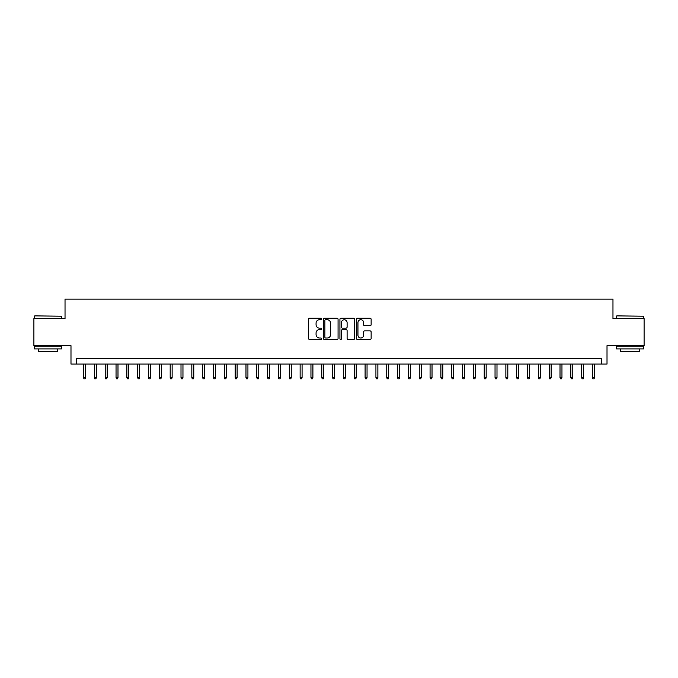 <?xml version="1.0" encoding="UTF-8"?>
<svg xmlns="http://www.w3.org/2000/svg" width="678" height="678" viewBox="0 0 678 678"><rect width="100%" height="100%" fill="white"/><g stroke="black" fill="none" stroke-linecap="round" stroke-linejoin="round"><path stroke-width="1.02" d="M321.677 318.991A0.746 0.746 0 0 0 320.931 318.245L309.634 318.245A1.059 1.059 0 0 0 308.575 319.313L308.575 338.441A1.059 1.059 0 0 0 309.634 339.509L320.931 339.509A0.746 0.746 0 0 0 321.677 338.763A0.746 0.746 0 0 0 320.931 338.017L319.465 338.017A3.398 3.398 0 0 1 316.067 334.618L316.067 333.017A3.398 3.398 0 0 1 319.465 329.618L320.931 329.618A0.746 0.746 0 0 0 321.677 328.872A0.746 0.746 0 0 0 320.931 328.135L319.465 328.135A3.398 3.398 0 0 1 316.067 324.728L316.067 323.135A3.398 3.398 0 0 1 319.465 319.736L320.931 319.736A0.746 0.746 0 0 0 321.677 318.991M370.061 325.737A1.059 1.059 0 0 0 371.129 324.677L371.129 319.313A1.059 1.059 0 0 0 370.061 318.245L357.518 318.245A1.059 1.059 0 0 0 356.459 319.313L356.459 338.441A1.059 1.059 0 0 0 357.518 339.509L370.061 339.509A1.059 1.059 0 0 0 371.129 338.441L371.129 331.957A1.059 1.059 0 0 0 370.061 330.898L364.696 330.898A1.059 1.059 0 0 0 363.637 331.957L363.637 335.169A2.839 2.839 0 0 1 360.789 338.017A2.839 2.839 0 0 1 357.95 335.169L357.95 322.575A2.839 2.839 0 0 1 360.789 319.736A2.839 2.839 0 0 1 363.637 322.575L363.637 324.677A1.059 1.059 0 0 0 364.696 325.737L370.061 325.737M601.598 364.069L607.013 364.069L607.013 345.661L644.1 345.661L644.1 318.584L612.971 318.584L612.971 299.1L65.029 299.1L65.029 318.584L33.9 318.584L33.9 345.661L70.987 345.661L70.987 364.069L601.598 364.069L601.598 358.654L76.402 358.654L76.402 364.069M338.068 319.313A1.059 1.059 0 0 0 337.008 318.245L324.465 318.245A1.059 1.059 0 0 0 323.398 319.313L323.398 338.441A1.059 1.059 0 0 0 324.465 339.509L337.008 339.509A1.059 1.059 0 0 0 338.068 338.441L338.068 319.313M340.992 318.245L353.535 318.245A1.059 1.059 0 0 1 354.602 319.313L354.602 338.441A1.059 1.059 0 0 1 353.535 339.509L348.17 339.509A1.059 1.059 0 0 1 347.102 338.441L347.102 330.686A1.059 1.059 0 0 0 346.043 329.618L342.483 329.618A1.059 1.059 0 0 0 341.415 330.686L341.415 338.763A0.746 0.746 0 0 1 340.678 339.509A0.746 0.746 0 0 1 339.932 338.763L339.932 319.313A1.059 1.059 0 0 1 340.992 318.245M325.635 319.736A0.746 0.746 0 0 0 324.889 320.482L324.889 337.271A0.746 0.746 0 0 0 325.635 338.017L327.177 338.017A3.398 3.398 0 0 0 330.576 334.618L330.576 323.135A3.398 3.398 0 0 0 327.177 319.736L325.635 319.736M347.102 322.626A2.839 2.839 0 0 0 344.263 319.787A2.839 2.839 0 0 0 341.415 322.626L341.415 327.067A1.059 1.059 0 0 0 342.483 328.135L346.043 328.135A1.059 1.059 0 0 0 347.102 327.067L347.102 322.626M85.496 377.493L85.064 378.9L83.979 378.9L83.547 377.493L85.496 377.493L85.496 364.069M83.547 377.493L83.547 364.069M34.764 315.88L61.512 316.202L34.764 315.88M47.977 348.907L34.442 348.907L34.442 346.204L61.512 346.204L61.512 348.907L47.977 348.907M57.723 348.907L57.723 351.399L38.231 351.399L38.231 348.907M616.81 315.88L643.558 316.202L616.81 315.88M630.023 348.907L616.488 348.907L616.488 346.204L643.558 346.204L643.558 348.907L630.023 348.907M639.769 348.907L639.769 351.399L620.277 351.399L620.277 348.907M96.327 377.493L95.895 378.9L94.81 378.9L94.378 377.493L96.327 377.493L96.327 364.069M94.378 377.493L94.378 364.069M107.158 377.493L106.726 378.9L105.641 378.9L105.209 377.493L107.158 377.493L107.158 364.069M105.209 377.493L105.209 364.069M117.989 377.493L117.548 378.9L116.472 378.9L116.04 377.493L117.989 377.493L117.989 364.069M116.04 377.493L116.04 364.069M128.812 377.493L128.379 378.9L127.294 378.9L126.862 377.493L128.812 377.493L128.812 364.069M126.862 377.493L126.862 364.069M139.643 377.493L139.21 378.9L138.126 378.9L137.693 377.493L139.643 377.493L139.643 364.069M137.693 377.493L137.693 364.069M150.474 377.493L150.041 378.9L148.957 378.9L148.524 377.493L150.474 377.493L150.474 364.069M148.524 377.493L148.524 364.069M161.296 377.493L160.864 378.9L159.788 378.9L159.347 377.493L161.296 377.493L161.296 364.069M159.347 377.493L159.347 364.069M172.127 377.493L171.695 378.9L170.61 378.9L170.178 377.493L172.127 377.493L172.127 364.069M170.178 377.493L170.178 364.069M182.958 377.493L182.526 378.9L181.441 378.9L181.009 377.493L182.958 377.493L182.958 364.069M181.009 377.493L181.009 364.069M193.789 377.493L193.357 378.9L192.272 378.9L191.84 377.493L193.789 377.493L193.789 364.069M191.84 377.493L191.84 364.069M204.612 377.493L204.18 378.9L203.103 378.9L202.663 377.493L204.612 377.493L204.612 364.069M202.663 377.493L202.663 364.069M215.443 377.493L215.011 378.9L213.926 378.9L213.494 377.493L215.443 377.493L215.443 364.069M213.494 377.493L213.494 364.069M226.274 377.493L225.842 378.9L224.757 378.9L224.325 377.493L226.274 377.493L226.274 364.069M224.325 377.493L224.325 364.069M237.105 377.493L236.664 378.9L235.588 378.9L235.156 377.493L237.105 377.493L237.105 364.069M235.156 377.493L235.156 364.069M247.928 377.493L247.495 378.9L246.411 378.9L245.978 377.493L247.928 377.493L247.928 364.069M245.978 377.493L245.978 364.069M258.759 377.493L258.326 378.9L257.242 378.9L256.809 377.493L258.759 377.493L258.759 364.069M256.809 377.493L256.809 364.069M269.59 377.493L269.158 378.9L268.073 378.9L267.641 377.493L269.59 377.493L269.59 364.069M267.641 377.493L267.641 364.069M280.412 377.493L279.98 378.9L278.904 378.9L278.463 377.493L280.412 377.493L280.412 364.069M278.463 377.493L278.463 364.069M291.243 377.493L290.811 378.9L289.726 378.9L289.294 377.493L291.243 377.493L291.243 364.069M289.294 377.493L289.294 364.069M302.074 377.493L301.642 378.9L300.557 378.9L300.125 377.493L302.074 377.493L302.074 364.069M300.125 377.493L300.125 364.069M312.905 377.493L312.473 378.9L311.388 378.9L310.956 377.493L312.905 377.493L312.905 364.069M310.956 377.493L310.956 364.069M323.728 377.493L323.296 378.9L322.219 378.9L321.779 377.493L323.728 377.493L323.728 364.069M321.779 377.493L321.779 364.069M334.559 377.493L334.127 378.9L333.042 378.9L332.61 377.493L334.559 377.493L334.559 364.069M332.61 377.493L332.61 364.069M345.39 377.493L344.958 378.9L343.873 378.9L343.441 377.493L345.39 377.493L345.39 364.069M343.441 377.493L343.441 364.069M356.221 377.493L355.781 378.9L354.704 378.9L354.272 377.493L356.221 377.493L356.221 364.069M354.272 377.493L354.272 364.069M367.044 377.493L366.612 378.9L365.527 378.9L365.095 377.493L367.044 377.493L367.044 364.069M365.095 377.493L365.095 364.069M377.875 377.493L377.443 378.9L376.358 378.9L375.926 377.493L377.875 377.493L377.875 364.069M375.926 377.493L375.926 364.069M388.706 377.493L388.274 378.9L387.189 378.9L386.757 377.493L388.706 377.493L388.706 364.069M386.757 377.493L386.757 364.069M399.537 377.493L399.096 378.9L398.02 378.9L397.588 377.493L399.537 377.493L399.537 364.069M397.588 377.493L397.588 364.069M410.36 377.493L409.927 378.9L408.842 378.9L408.41 377.493L410.36 377.493L410.36 364.069M408.41 377.493L408.41 364.069M421.191 377.493L420.758 378.9L419.674 378.9L419.241 377.493L421.191 377.493L421.191 364.069M419.241 377.493L419.241 364.069M432.022 377.493L431.589 378.9L430.505 378.9L430.072 377.493L432.022 377.493L432.022 364.069M430.072 377.493L430.072 364.069M442.844 377.493L442.412 378.9L441.336 378.9L440.895 377.493L442.844 377.493L442.844 364.069M440.895 377.493L440.895 364.069M453.675 377.493L453.243 378.9L452.158 378.9L451.726 377.493L453.675 377.493L453.675 364.069M451.726 377.493L451.726 364.069M464.506 377.493L464.074 378.9L462.989 378.9L462.557 377.493L464.506 377.493L464.506 364.069M462.557 377.493L462.557 364.069M475.337 377.493L474.897 378.9L473.82 378.9L473.388 377.493L475.337 377.493L475.337 364.069M473.388 377.493L473.388 364.069M486.16 377.493L485.728 378.9L484.643 378.9L484.211 377.493L486.16 377.493L486.16 364.069M484.211 377.493L484.211 364.069M496.991 377.493L496.559 378.9L495.474 378.9L495.042 377.493L496.991 377.493L496.991 364.069M495.042 377.493L495.042 364.069M507.822 377.493L507.39 378.9L506.305 378.9L505.873 377.493L507.822 377.493L507.822 364.069M505.873 377.493L505.873 364.069M518.653 377.493L518.212 378.9L517.136 378.9L516.704 377.493L518.653 377.493L518.653 364.069M516.704 377.493L516.704 364.069M529.476 377.493L529.043 378.9L527.959 378.9L527.526 377.493L529.476 377.493L529.476 364.069M527.526 377.493L527.526 364.069M540.307 377.493L539.874 378.9L538.79 378.9L538.357 377.493L540.307 377.493L540.307 364.069M538.357 377.493L538.357 364.069M551.138 377.493L550.706 378.9L549.621 378.9L549.188 377.493L551.138 377.493L551.138 364.069M549.188 377.493L549.188 364.069M561.96 377.493L561.528 378.9L560.452 378.9L560.011 377.493L561.96 377.493L561.96 364.069M560.011 377.493L560.011 364.069M572.791 377.493L572.359 378.9L571.274 378.9L570.842 377.493L572.791 377.493L572.791 364.069M570.842 377.493L570.842 364.069M583.622 377.493L583.19 378.9L582.105 378.9L581.673 377.493L583.622 377.493L583.622 364.069M581.673 377.493L581.673 364.069M594.453 377.493L594.021 378.9L592.936 378.9L592.504 377.493L594.453 377.493L594.453 364.069M592.504 377.493L592.504 364.069M34.442 318.584L34.442 316.202M40.612 346.204L40.612 345.661M55.342 346.204L55.342 345.661M61.512 318.584L61.512 316.202M616.488 318.584L616.488 316.202M622.658 346.204L622.658 345.661M637.388 346.204L637.388 345.661M643.558 318.584L643.558 316.202"/></g></svg>
